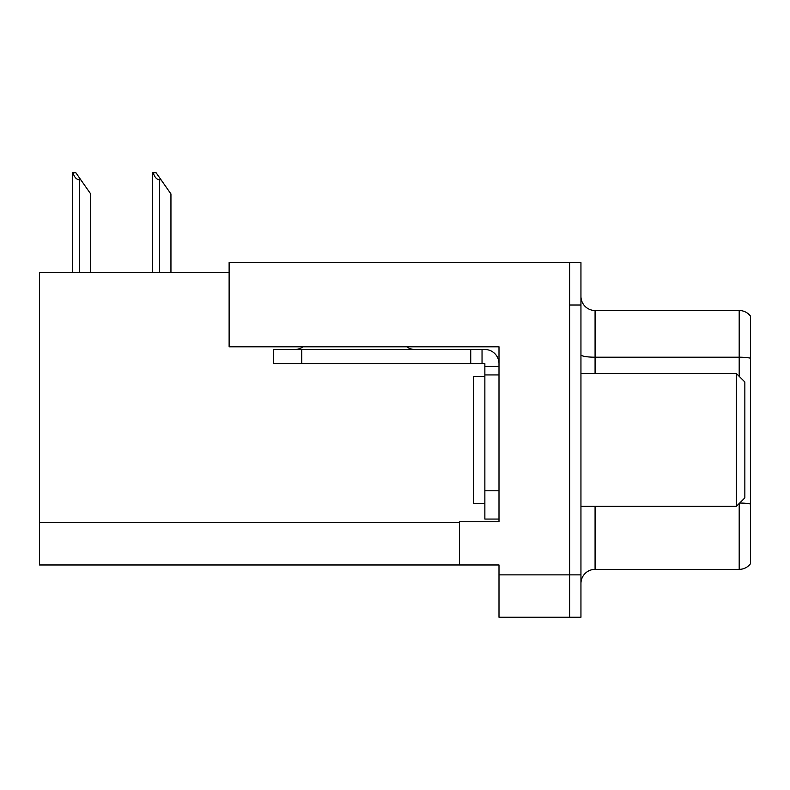 <?xml version="1.0" encoding="UTF-8"?>
<svg xmlns="http://www.w3.org/2000/svg" width="790" height="790" viewBox="0 0 790 790"><rect width="100%" height="100%" fill="white"/><g stroke="black" fill="none" stroke-linecap="round" stroke-linejoin="round"><path stroke-width="1.19" d="M229.12 272.501L39.5 272.501L39.5 564.978L498.994 564.978L498.994 617.257L580.946 617.257L580.946 262.606L229.12 262.606L229.12 346.82L498.994 346.82L498.994 374.934L484.863 374.934L484.863 363.637L470.731 363.637L470.731 349.506L484.863 349.506A14.131 14.131 0 0 1 498.994 363.637M498.994 374.934L498.994 490.797L484.863 490.797L484.863 519.06L498.994 519.06L498.994 490.797L498.994 521.746L459.434 521.746L459.434 564.978M580.946 304.999L569.639 304.999L569.639 617.257L569.639 262.606M580.946 583.484A14.131 14.131 0 0 1 595.077 569.363L739.193 569.363L739.193 503.516M750.5 316.158A14.131 14.131 0 0 0 739.193 310.51A14.131 14.131 0 0 1 750.5 316.158A14.131 14.131 0 0 0 739.193 310.51A14.131 14.131 0 0 1 750.5 316.158L750.5 563.705A14.131 14.131 0 0 1 739.193 569.363M750.5 359.174L750.5 358.186A14.131 2.449 180 0 0 739.193 357.208L739.193 310.51L595.077 310.51A14.131 14.131 0 0 1 580.946 296.378A14.131 14.131 0 0 0 595.077 310.51L595.077 373.522M153.24 172.743L156.104 172.743L161.051 179.804L159.639 179.804C156.726 179.577 154.593 177.227 153.24 172.743L152.579 172.743L152.579 272.501M170.946 272.501L170.946 193.935L161.051 179.804M72.986 172.743L75.85 172.743L80.797 179.804L79.385 179.804C76.472 179.577 74.329 177.227 72.986 172.743L72.325 172.743L72.325 272.501M90.692 272.501L90.692 193.935L80.797 179.804M302.965 346.82A14.131 14.131 0 0 1 294.68 349.506M406.781 346.82A14.131 14.131 0 0 0 415.066 349.506M470.731 363.637L273.488 363.637L273.488 349.506L470.731 349.506M484.863 519.06L498.994 519.06M482.038 363.637L482.038 349.506M498.994 366.461L484.863 366.461M484.863 490.797L484.863 374.934M484.863 376.346L473.556 376.346L473.556 503.516L484.863 503.516M736.369 506.341L744.851 497.868L744.851 382.005L736.369 373.522L736.369 506.341L580.946 506.341M580.946 373.522L736.369 373.522M498.994 574.873L580.946 574.873M39.5 522.595L459.434 522.595M595.077 506.341L595.077 569.363M739.193 376.346L739.193 357.208L595.077 357.208A14.131 2.449 -0 0 1 580.946 354.759M750.5 504.01A14.131 2.449 180 0 0 739.687 503.033M595.077 310.51A14.131 14.131 0 0 1 580.946 296.378M159.639 272.501L159.639 179.804M79.385 272.501L79.385 179.804M301.74 363.637L301.74 349.506"/></g></svg>
